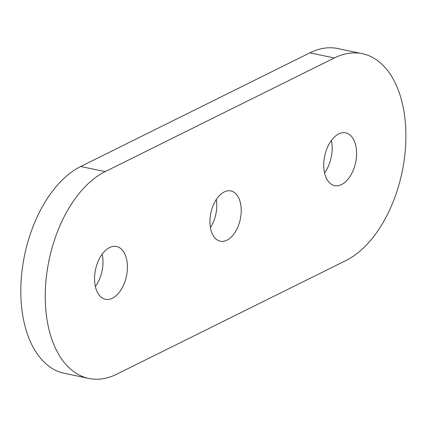<?xml version="1.0" encoding="UTF-8"?>
<svg xmlns="http://www.w3.org/2000/svg" width="427" height="427" viewBox="0 0 427 427"><rect width="100%" height="100%" fill="white"/><g stroke="black" fill="none" stroke-linecap="round" stroke-linejoin="round"><path stroke-width="0.64" d="M95.37 286.522A26.965 15.81 101.9 0 0 102.928 259.648A26.965 15.81 101.9 0 0 102.176 254.134M127.358 264.777A26.965 15.81 101.9 0 0 116.528 246.507A26.965 15.81 101.9 0 0 94.618 281.014A26.965 15.81 101.9 0 0 105.448 299.284A26.965 15.81 101.9 0 0 127.358 264.777M210.41 227.559A25.684 15.057 101.9 0 0 216.74 203.204A25.684 15.057 101.9 0 0 216.318 199.441M241.17 208.333A25.684 15.057 101.9 0 0 230.858 190.933A25.684 15.057 101.9 0 0 209.988 223.796A25.684 15.057 101.9 0 0 220.3 241.202A25.684 15.057 101.9 0 0 241.17 208.333M405.65 126.76A107.85 63.239 101.9 0 0 362.336 53.685A107.85 63.239 101.9 0 0 334.33 57.971L105.149 171.627A107.85 63.239 101.9 0 0 45.78 282.866A107.85 63.239 101.9 0 0 88.821 378.445A107.85 63.239 101.9 0 0 116.827 374.159L346.009 260.502A107.85 63.239 101.9 0 0 405.65 126.76M362.336 53.685L337.901 48.555A107.85 63.239 101.9 0 0 309.901 52.841L80.719 166.498A107.85 63.239 101.9 0 0 21.35 277.737A107.85 63.239 101.9 0 0 64.392 373.315L88.821 378.445M324.552 172.866A26.965 15.81 101.9 0 0 332.11 145.986A26.965 15.81 101.9 0 0 331.357 140.478M356.54 151.115A26.965 15.81 101.9 0 0 345.71 132.85A26.965 15.81 101.9 0 0 323.799 167.352A26.965 15.81 101.9 0 0 334.629 185.622A26.965 15.81 101.9 0 0 356.54 151.115M334.33 57.971L309.901 52.841M105.149 171.627L80.719 166.498"/></g></svg>

